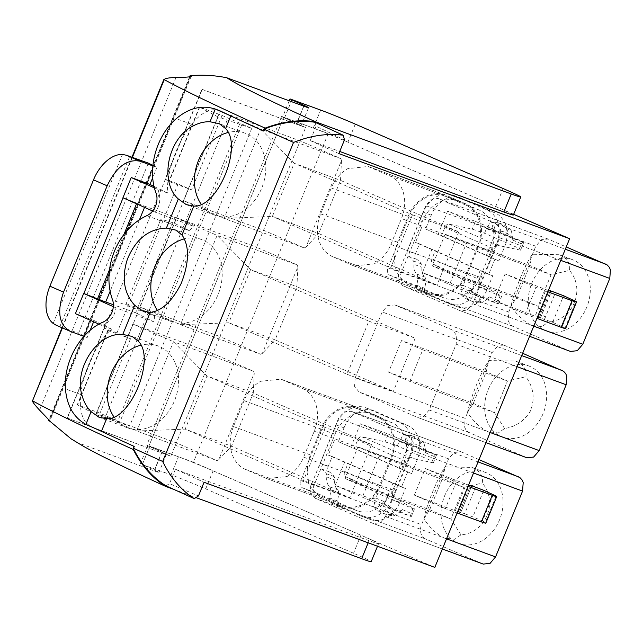 <?xml version="1.0" encoding="UTF-8"?>
<svg xmlns="http://www.w3.org/2000/svg" width="643" height="643" viewBox="0 0 643 643"><rect width="100%" height="100%" fill="white"/><g stroke="black" fill="none" stroke-linecap="round" stroke-linejoin="round"><path stroke-width="0.48" stroke-dasharray="3.21 2.41" d="M218.081 116.946L199.402 107.019L222.092 115.451L251.743 128.367L227.204 120.056A207.038 5.771 -157.7 0 0 218.315 117.026A207.038 5.771 -157.7 0 0 218.081 116.946L174.47 223.282A206.958 5.771 22.3 0 0 160.565 219.842A206.958 5.771 22.3 0 0 160.605 220.075L125.771 304.975L112.662 300.136M154.642 315.817L154.023 321.894L145.077 317.505L137.401 313.663L139.579 308.351A619.016 17.248 22.3 0 0 154.642 315.817L125.715 305.144A206.958 5.771 22.3 0 1 125.674 304.911A206.958 5.771 22.3 0 1 139.579 308.351L174.462 223.282A619.016 17.248 22.3 0 0 189.532 230.749L160.605 220.075M189.532 230.749L193.278 226.191L155.284 212.182C159.327 206.379 160.654 200.431 159.263 194.347L156.056 193.165M193.278 226.191L174.88 217.069L144.707 206.186A22.995 0.643 22.3 0 1 136.782 203.172L122.942 197.739M178.047 183.994L116.994 332.865L130.513 338.757L107.815 330.317L104.246 328.219L67.37 418.127A619.016 17.248 -157.7 0 1 67.137 417.99L104.013 328.075A619.016 17.248 -157.7 0 0 104.246 328.219L202.175 89.441A619.016 17.248 -157.7 0 1 201.942 89.297L165.066 179.212A619.016 17.248 -157.7 0 0 165.299 179.349L168.868 181.455L191.566 189.886L178.047 183.994L165.066 179.212M96.209 414.759A207.038 5.771 -157.7 0 1 105.09 417.789L129.629 426.108L99.978 413.192L77.289 404.752L95.96 414.679A207.038 5.771 -157.7 0 1 96.209 414.759M174.88 217.069L135.633 312.771L137.393 313.663L95.968 414.687M154.031 321.894L116.037 307.884C114.8 314.933 111.601 320.037 106.416 323.196L103.218 322.014M219.496 110.612C210.92 107.646 201.613 112.212 191.574 124.3C177.283 141.693 166.352 172.959 167.469 192.988L158.154 189.556L159.263 194.347M263.196 130.883L263.855 131.124A666.895 18.583 -157.7 0 1 263.212 130.834M263.855 131.124L264.844 128.713M201.942 89.297L299.718 125.369A24.145 0.675 -157.7 0 1 296.302 124.163L303.697 106.143M202.175 89.441L296.302 124.163M289.254 100.814L282.639 116.946L296.793 123.48A24.145 0.675 -157.7 0 1 299.984 124.983L283.651 117.573C280.854 116.287 280.895 116.166 283.772 117.211L328.243 133.543L193.439 462.229L434.821 567.391M282.639 116.946L313.254 128.094A26.443 0.739 -157.7 0 1 347.903 142.151L495.721 206.556A50.588 1.407 -157.7 0 1 513.371 214.995M338.861 153.589L310.215 140.576L339.737 151.459M513.653 214.32L328.243 133.543M176.439 217.68L217.093 235.394L180.458 324.715L260.576 354.269L219.922 336.554L256.557 247.234L176.439 217.68L139.804 307L219.922 336.554L170.837 456.241L148.854 446.258L283.651 117.573C280.854 116.287 280.895 116.166 283.772 117.211L148.967 445.896L193.439 462.229M299.718 125.369L305.642 127.555L299.984 124.983A24.145 0.675 -157.7 0 1 301.165 125.715A24.145 0.675 -157.7 0 1 299.718 125.369M260.576 354.269L262.368 353.393L297.854 266.877L296.905 286.698L250.577 269.61L217.093 235.394L297.211 264.948L256.557 247.234L305.642 127.555M304.187 247.933L305.98 247.065L341.465 160.549L340.822 158.612L300.168 140.897L220.051 111.343L183.416 200.672L224.069 218.379L304.187 247.933L263.534 230.218L183.416 200.672M212.946 353.57L132.828 324.016L96.193 413.336L136.846 431.051L173.481 341.73L253.599 371.284L212.946 353.57M253.599 371.284L254.242 373.213L218.757 459.729L216.964 460.605L176.311 442.89L96.193 413.336M67.137 417.99L170.837 456.241M116.994 332.865L104.013 328.075M199.402 107.019L168.868 181.455M133.84 446.274L134.508 446.515A666.895 18.583 -157.7 0 1 90.141 426.004C82.32 421.221 79.185 410.724 80.745 394.521C83.1 371.332 97.173 341.618 111.641 329.103L102.325 325.663L106.416 323.196M90.141 426.004L86.371 424.613M113.843 416.777A43.692 34.473 -69.8 0 0 126.333 427.33A43.692 34.473 -69.8 0 0 127.78 427.916A43.692 34.473 -69.8 0 0 174.896 399.785A43.692 34.473 -69.8 0 0 159.472 346.521A43.692 34.473 -69.8 0 0 158.025 345.934A43.692 34.473 -69.8 0 0 140.745 345.211M157.463 310.448A43.692 34.473 -69.8 0 0 169.937 320.994A43.692 34.473 -69.8 0 0 171.392 321.58A43.692 34.473 -69.8 0 0 218.507 293.449A43.692 34.473 -69.8 0 0 203.084 240.185A43.692 34.473 -69.8 0 0 201.637 239.598A43.692 34.473 -69.8 0 0 184.356 238.874M201.066 204.104A43.692 34.473 -69.8 0 0 213.548 214.666A43.692 34.473 -69.8 0 0 215.003 215.244A43.692 34.473 -69.8 0 0 262.119 187.113A43.692 34.473 -69.8 0 0 246.695 133.848A43.692 34.473 -69.8 0 0 245.248 133.262A43.692 34.473 -69.8 0 0 227.968 132.538M315.046 122.283L316.115 126.197L344.471 139.901M316.115 126.197L310.215 140.576M403.418 192.82C405.62 201.179 404.969 209.755 401.481 218.564L390.864 244.461C387.166 253.173 381.653 259.627 374.298 263.831L353.955 265.945L332.544 256.653C325.744 253.535 321.138 247.86 318.719 239.614C316.525 231.263 317.168 222.687 320.664 213.878L331.282 187.981C334.971 179.268 340.493 172.814 347.847 168.611L368.19 166.497L389.602 175.788C396.401 178.907 401.007 184.581 403.418 192.82M548.375 290.532L505.093 273.95L536.037 287.437L547.852 291.793M505.093 273.95L494.186 300.538L525.154 314.025L536.061 287.445M495.817 223.603L438.116 198.478L431.316 199.169L425.795 205.631L398.805 271.45L398.154 280.026L402.759 285.709L460.468 310.834L467.268 310.135L472.79 303.681L499.78 237.862L500.431 229.286L495.817 223.603L565.31 249.235M413.208 441.95L412.557 450.534L385.567 516.353L380.045 522.807L373.245 523.506L315.536 498.381L425.537 538.955A11.494 9.074 110.2 0 1 425.111 538.754A11.494 9.074 110.2 0 1 422.306 536.254A11.494 9.074 110.2 0 1 421.575 524.696L448.573 458.877L454.095 452.415L461.256 451.868L351.255 411.295L408.594 436.275L413.208 441.95M315.536 498.381A11.494 9.074 -69.8 0 1 315.11 498.172L312.305 495.673C310.191 492.329 309.942 488.471 311.582 484.123L338.572 418.296L344.093 411.841L351.255 411.295M231.504 452.286C229.302 443.935 229.945 435.351 233.441 426.542L244.059 400.653C247.748 391.941 253.27 385.487 260.624 381.283L280.967 379.169L302.379 388.46C309.179 391.571 313.784 397.253 316.195 405.492C318.398 413.851 317.746 422.427 314.258 431.236L303.641 457.133C299.951 465.845 294.43 472.3 287.075 476.503L266.732 478.609L245.321 469.326C238.521 466.207 233.915 460.533 231.504 452.286M445.35 508.621L414.381 495.126L425.28 468.546L456.249 482.041L445.35 508.621L457.141 512.969M355.193 377.787L382.183 311.968L387.705 305.505L394.866 304.959L452.206 329.939L456.819 335.614L456.168 344.198L429.178 410.017L423.657 416.471L416.857 417.17L359.148 392.045L354.542 386.363L355.193 377.787L465.186 418.36L492.184 352.541L497.706 346.087L504.868 345.532L394.866 304.959M148.854 446.258L146.765 445.197L148.967 445.896M340.822 158.612L260.704 129.058L224.069 218.379L272.383 216.442L294.189 163.274L260.704 129.058L220.051 111.343M139.804 307L180.458 324.715L228.779 322.778L250.577 269.61L368.849 321.138L347.043 374.306L228.779 322.778L275.1 339.866L262.368 353.393M132.828 324.016L173.481 341.73L206.974 375.946L253.294 393.034L231.488 446.202L185.168 429.114L136.846 431.051L216.964 460.605M161.988 452.166L154.593 470.186L142.312 464.616L149.706 446.596L161.988 452.166A24.145 0.675 -157.7 0 1 165.179 453.677A24.145 0.675 -157.7 0 1 166.36 454.4A24.145 0.675 -157.7 0 1 164.913 454.054A24.145 0.675 -157.7 0 1 161.497 452.849L67.37 418.127M149.706 446.596L178.457 456.779A26.443 0.739 -157.7 0 1 213.098 470.845L360.916 535.241A50.588 1.407 -157.7 0 1 378.566 543.681A50.588 1.407 -157.7 0 1 369.034 540.683L175.41 469.261L204.056 482.274M251.743 128.367L129.629 426.108M222.092 115.451L191.566 189.886M130.513 338.757L99.978 413.192M107.815 330.317L77.289 404.752M133.519 448.927L134.508 446.515M165.934 485.835L169.519 483.64L198.446 495.954M175.41 469.261L169.519 483.64M478.344 246.92L467.726 272.817C464.029 281.513 458.507 287.976 451.161 292.187C444.217 295.901 437.433 296.6 430.826 294.293L409.414 285.01L403.45 281.152C399.745 277.776 397.125 273.379 395.59 267.97L394.328 259.587L395.011 250.762L397.527 242.226L408.144 216.337C411.85 207.633 417.371 201.179 424.71 196.967C431.662 193.246 438.438 192.546 445.052 194.853L466.464 204.144C473.256 207.271 477.862 212.946 480.289 221.176C482.475 229.543 481.824 238.119 478.344 246.92L401.481 218.564M494.186 300.538L535.097 316.243L546.003 289.655M565.631 328.541A45.991 1.278 22.3 0 0 565.052 328.059L552.667 322.304L535.097 316.243M525.154 314.025L536.953 318.381M570.47 351.416L512.302 326.065L509.907 324.088L508.155 320.608L508.798 312.024L535.796 246.205L541.318 239.751L548.109 239.051L566.25 246.936M479.027 459.608L461.256 451.868M483.247 564.08L425.537 538.955M308.367 480.642L307.105 472.259L307.788 463.434L310.304 454.898L320.921 429.002C324.627 420.305 330.148 413.851 337.487 409.631C344.439 405.918 351.215 405.219 357.829 407.525L379.241 416.817C386.033 419.935 390.639 425.618 393.066 433.848C395.252 442.207 394.601 450.791 391.129 459.592L380.503 485.481C376.806 494.186 371.284 500.64 363.938 504.851C356.994 508.573 350.21 509.272 343.603 506.965L322.191 497.674L316.227 493.824C312.522 490.448 309.902 486.052 308.367 480.642M456.249 482.041L468.048 486.389M468.562 485.127L466.191 484.251L455.292 510.831L414.381 495.126M425.28 468.546L466.191 484.251M471.488 486.124L460.677 512.704L455.292 510.831M460.613 512.632L459.705 512.005L470.443 485.811M475.619 487.137L464.72 513.725L459.705 512.005M464.72 513.725L472.862 516.9L483.761 490.312M493.39 494.403L482.491 520.983L472.862 516.9M482.491 520.983L485.248 522.655L496.147 496.066M485.827 523.137A45.991 1.278 22.3 0 0 485.248 522.655M526.858 457.752L468.241 432.144L465.966 429.99L464.543 426.936L465.186 418.36M522.638 353.272L504.868 345.532M297.854 266.877L297.211 264.948M341.465 160.549L340.517 180.362L294.189 163.274L412.46 214.802L390.655 267.97L272.383 216.442L318.711 233.53L305.98 247.065M254.242 373.213L253.294 393.034L371.558 444.554L325.237 427.466L206.974 375.946L185.168 429.114L303.432 480.634L325.237 427.466M218.757 459.729L231.488 446.202L349.752 497.722L303.432 480.634M443.365 297.661L430.111 292.774L389.875 275.244A5.755 4.541 110.2 0 1 387.994 267.866L408.98 216.699A33.34 26.307 -69.8 0 1 444.651 195.93L457.904 200.817A33.34 26.307 110.2 0 1 459.014 201.267L479.276 210.092A33.34 26.307 110.2 0 1 490.77 251.445L480.144 277.342A33.34 26.307 110.2 0 1 444.474 298.103A33.34 26.307 110.2 0 1 443.365 297.661L403.129 280.131A5.755 4.541 110.2 0 1 401.248 272.753L422.234 221.586A33.34 26.307 110.2 0 1 457.904 200.817M490.77 251.445L477.516 246.558A33.34 26.307 -69.8 0 0 466.03 205.205L445.76 196.38A33.34 26.307 -69.8 0 0 444.651 195.93M477.516 246.558L466.898 272.447L480.144 277.342M430.111 292.774A33.34 26.307 -69.8 0 0 431.22 293.216A33.34 26.307 -69.8 0 0 466.898 272.447M544.894 330.325A37.945 29.94 -69.8 0 0 546.156 330.832A37.945 29.94 -69.8 0 0 587.075 306.398A37.945 29.94 -69.8 0 0 573.677 260.142A37.945 29.94 -69.8 0 0 572.423 259.635A37.945 29.94 -69.8 0 0 531.504 284.061A37.945 29.94 -69.8 0 0 544.894 330.325M486.462 472.814A37.945 29.94 -69.8 0 0 485.2 472.308A37.945 29.94 -69.8 0 0 444.281 496.734A37.945 29.94 -69.8 0 0 457.671 542.989A37.945 29.94 -69.8 0 0 458.933 543.496A37.945 29.94 -69.8 0 0 499.852 519.07A37.945 29.94 -69.8 0 0 486.462 472.814M356.142 510.333L342.888 505.446L302.652 487.908A5.755 4.541 110.2 0 1 300.771 480.53L321.757 429.371A33.34 26.307 -69.8 0 1 357.428 408.602L370.681 413.489A33.34 26.307 110.2 0 1 371.791 413.939L392.061 422.764A33.34 26.307 110.2 0 1 403.547 464.117L392.929 490.006A33.34 26.307 110.2 0 1 357.251 510.775A33.34 26.307 110.2 0 1 356.142 510.333L315.906 492.803A5.755 4.541 110.2 0 1 314.025 485.425L335.011 434.258A33.34 26.307 110.2 0 1 370.681 413.489M403.547 464.117L390.293 459.231A33.34 26.307 -69.8 0 0 378.807 417.878L358.537 409.044A33.34 26.307 -69.8 0 0 357.428 408.602M390.293 459.231L379.675 485.119L392.929 490.006M342.888 505.446A33.34 26.307 -69.8 0 0 343.997 505.888A33.34 26.307 -69.8 0 0 379.675 485.119M487.362 391.836A37.945 29.94 -69.8 0 0 501.283 436.653A37.945 29.94 -69.8 0 0 502.545 437.16A37.945 29.94 -69.8 0 0 542.178 415.716A37.945 29.94 -69.8 0 0 530.073 366.478A37.945 29.94 -69.8 0 0 528.811 365.971A37.945 29.94 -69.8 0 0 487.362 391.836M412.46 214.802L458.78 231.89L340.517 180.362L318.711 233.53L436.975 285.058L390.655 267.97M368.849 321.138L415.169 338.218L296.905 286.698L275.1 339.866L393.363 391.386L347.043 374.306M572.423 259.635L560.399 255.239C567.64 258.928 570.654 263.984 569.433 270.39L551.067 274.73L538.111 306.309L548.182 322.191C573.154 320.294 585.926 289.109 569.433 270.39M559.113 254.724L532.372 254.242C525.797 262.931 513.001 294.1 511.129 306.052C516.988 315.07 523.82 321.524 531.608 325.422L541.945 326.612L548.182 322.191M471.89 467.397L473.176 467.911C480.417 471.6 483.432 476.648 482.21 483.054C498.711 501.797 485.907 532.975 460.959 534.863L454.722 539.284L444.385 538.095C436.597 534.196 429.765 527.742 423.906 518.724C425.795 506.764 438.566 475.579 445.157 466.914L471.89 467.397L485.2 472.308M515.501 361.061L516.787 361.575C524.029 365.264 527.043 370.312 525.821 376.718C533.746 387.552 535.225 399.086 530.242 411.319C524.366 420.932 515.815 426.671 504.57 428.527L498.333 432.948L487.997 431.758C480.208 427.86 473.377 421.406 467.517 412.388C468.755 406.175 471.391 397.856 475.426 387.432C480.442 375.215 484.886 366.261 488.76 360.578L515.501 361.061L528.811 365.971M458.78 231.89L436.975 285.058M371.558 444.554L349.752 497.722M415.169 338.218L393.363 391.386M532.372 254.242L529.84 265.479L516.892 297.058L538.111 306.309L453.428 275.067L432.2 265.824L516.892 297.058L511.129 306.052M466.376 243.488L445.157 234.245L529.84 265.479L551.067 274.73L466.376 243.488L453.428 275.067M423.906 518.724L429.669 509.73L442.617 478.151L445.157 466.914M460.959 534.863L450.888 518.981L463.844 487.394L379.153 456.16L357.934 446.909L442.617 478.151L463.844 487.394L482.21 483.054M344.978 478.496L429.669 509.73L450.888 518.981L366.205 487.74L344.978 478.496L357.934 446.909M467.517 412.388L473.28 403.394L486.229 371.815L488.76 360.578M504.57 428.527L494.499 412.645L507.456 381.058L525.821 376.718M388.589 372.16L473.28 403.394L494.499 412.645L409.816 381.403L388.589 372.16L401.545 340.573L486.229 371.815L507.456 381.058L422.764 349.824L409.816 381.403M445.157 234.245L432.2 265.824M379.153 456.16L366.205 487.74M422.764 349.824L401.545 340.573M71.164 438.896L77.2 442.505L154.111 470.869L161.497 452.849M83.26 446.178A597.154 16.638 -157.7 0 1 77.2 442.505M173.819 489.419L195.914 497.569M369.042 540.683L368.174 542.813M154.593 470.186A24.145 0.675 -157.7 0 1 158.974 472.42A24.145 0.675 -157.7 0 1 154.111 470.869M142.312 464.616L171.062 474.807A26.443 0.739 -157.7 0 1 205.704 488.865L353.529 553.261A50.588 1.407 -157.7 0 1 371.18 561.709M132.362 157.382L62.411 327.93M111.641 329.103A666.895 18.583 -157.7 0 1 97.431 322.183A666.895 18.583 -157.7 0 1 94.127 320.552L93.629 321.781M90.084 330.422L87.151 337.559A666.895 18.583 -157.7 0 1 78.567 333.235L148.34 163.105M152.857 165.926L156.932 167.429A666.895 18.583 -157.7 0 1 152.905 165.412M156.932 167.429L152.761 177.605M167.469 192.988A666.895 18.583 -157.7 0 1 154.103 186.494M152.672 211.008L155.284 212.182M113.313 306.663L116.037 307.884M135.633 312.771L113.377 304.742M83.96 336.385L87.151 337.559M75.408 313.639L94.127 320.552M55.909 325.101L56.56 325.358A114.976 3.207 22.3 0 0 59.895 326.564L78.567 333.235M144.972 206.282L144.522 207.376M139.443 219.769L110.138 291.223M154.441 187.901L158.154 189.556M98.982 324.168L102.325 325.663M300.771 480.53L314.025 485.425M329.32 471.882L321.371 468.948A4.597 3.633 110.2 0 1 320.929 468.586A4.597 3.633 -69.8 0 1 320.246 463.499L328.195 466.432A4.597 3.633 -69.8 0 0 327.817 467.815A4.597 3.633 -69.8 0 0 329.32 471.882A27.593 21.774 110.2 0 1 334.119 476.559A4.597 3.633 110.2 0 1 334.529 477.299A4.597 3.633 110.2 0 1 334.802 479.983A11.494 9.074 110.2 0 0 335.035 485.401A11.494 9.074 110.2 0 0 337.495 489.677A4.597 3.633 110.2 0 1 338.596 491.967A4.597 3.633 110.2 0 1 338.644 492.843A27.593 21.774 110.2 0 1 337.374 500.865A4.597 3.633 110.2 0 0 339.174 505.945L369.371 519.11A27.593 21.774 110.2 0 0 370.296 519.472A27.593 21.774 110.2 0 0 399.817 502.287L405.484 488.463L344.728 461.995L335.172 485.296L370.842 498.751L411.271 516.594L383.445 506.33L335.172 485.296M321.371 468.948A27.593 21.774 110.2 0 1 326.17 473.626A4.597 3.633 110.2 0 1 326.853 477.05L334.802 479.983M320.246 463.499L336.072 424.91A27.593 21.774 110.2 0 1 365.594 407.726A27.593 21.774 110.2 0 1 366.51 408.096L399.801 422.596A27.593 21.774 110.2 0 1 409.31 456.819L391.868 499.354A27.593 21.774 110.2 0 1 362.339 516.538A27.593 21.774 110.2 0 1 361.422 516.176L331.225 503.019A4.597 3.633 110.2 0 1 329.272 498.622A4.597 3.633 110.2 0 1 329.425 497.931A27.593 21.774 110.2 0 0 330.695 489.91A4.597 3.633 110.2 0 0 329.546 486.743A11.494 9.074 110.2 0 1 326.853 477.05M387.994 267.866L401.248 272.753M416.543 259.217L408.594 256.284A4.597 3.633 110.2 0 1 408.152 255.922A4.597 3.633 -69.8 0 1 407.469 250.826L415.418 253.76A4.597 3.633 -69.8 0 0 415.04 255.142A4.597 3.633 -69.8 0 0 416.543 259.217A27.593 21.774 110.2 0 1 421.342 263.887A4.597 3.633 110.2 0 1 421.752 264.627A4.597 3.633 110.2 0 1 422.025 267.311A11.494 9.074 110.2 0 0 422.258 272.728A11.494 9.074 110.2 0 0 424.718 277.004A4.597 3.633 110.2 0 1 425.819 279.295A4.597 3.633 110.2 0 1 425.867 280.171A27.593 21.774 110.2 0 1 424.597 288.201A4.597 3.633 110.2 0 0 426.397 293.28L456.594 306.438A27.593 21.774 110.2 0 0 457.519 306.807A27.593 21.774 110.2 0 0 487.04 289.615L492.707 275.791L431.951 249.323L422.395 272.632L458.065 286.079L498.494 303.93L470.668 293.658L422.395 272.632M408.594 256.284A27.593 21.774 110.2 0 1 413.393 260.962A4.597 3.633 110.2 0 1 414.076 264.377L422.025 267.311M407.469 250.826L423.295 212.238A27.593 21.774 110.2 0 1 452.817 195.054A27.593 21.774 110.2 0 1 453.733 195.424L487.024 209.931A27.593 21.774 110.2 0 1 496.533 244.147L479.083 286.682A27.593 21.774 110.2 0 1 449.561 303.874A27.593 21.774 110.2 0 1 448.645 303.504L418.448 290.347A4.597 3.633 110.2 0 1 416.495 285.95A4.597 3.633 110.2 0 1 416.648 285.267A27.593 21.774 110.2 0 0 417.91 277.237A4.597 3.633 110.2 0 0 416.768 274.071A11.494 9.074 110.2 0 1 414.076 264.377M408.144 443.919L407.71 444.98L406.85 441.95L400.726 439.691L402.936 434.298L406.014 435.432L408.144 443.919C415.595 442.939 421.583 445.543 426.1 451.732L425.682 452.809L434.17 456.514L432.265 461.152L397.31 445.929L385.044 441.813L361.752 436.782A4.597 2.821 113.5 0 0 357.596 440.125L354.221 448.356L350.837 447.11L360.393 423.801L388.227 434.065L385.044 441.813M407.71 444.98L399.215 441.283L397.31 445.929M406.85 441.95L388.227 434.065M399.215 441.283L396.064 437.256M406.014 435.432A34.489 27.215 -69.8 0 1 414.727 436.75A34.489 27.215 -69.8 0 1 423.986 443.26L420.908 442.127L418.697 447.52L436.493 455.099L408.667 444.835L360.393 423.801M418.697 447.52L400.726 439.691M420.908 442.127L411.657 435.616L402.936 434.298M423.986 443.26L426.116 451.756M436.493 455.099L433.318 462.847L432.265 461.152M433.318 462.847L410.025 457.816L361.752 436.782M424.822 449.779L425.682 452.809M434.17 456.514L435.608 454.48M344.278 427.209L338.355 441.669L350.837 447.11M344.286 427.217A27.593 21.774 110.2 0 1 373.543 410.66A27.593 21.774 110.2 0 1 374.459 411.03L407.75 425.529A27.593 21.774 110.2 0 1 417.516 459.118L411.592 473.578L399.11 468.136L402.494 469.39L405.87 461.16A4.597 2.821 -66.5 0 1 410.025 457.816M408.667 444.835L399.11 468.136M402.494 469.39L354.221 448.356M338.355 441.669L411.592 473.578M334.376 440.206L328.268 455.091L332.246 456.554L328.195 466.432M407.614 472.115L401.513 487L405.484 488.463M401.513 487L328.268 455.091M332.246 456.554L344.728 461.995M393.002 483.022L383.445 506.33M411.271 516.594L414.454 508.854L393.693 497.634A4.597 2.821 -66.5 0 1 393.01 492.506L396.385 484.275M414.454 508.854L412.79 508.653L377.835 493.422L345.42 476.6A4.597 2.821 113.5 0 1 344.736 471.472L348.112 463.241M366.18 487.82L363.006 495.568M410.387 515.975L412.79 508.653M377.835 493.422L375.93 498.068L370.842 498.751M393.476 509.023L391.265 514.416A34.489 27.215 110.2 0 1 390.47 514.44A34.489 27.215 110.2 0 1 382.545 513.098A34.489 27.215 110.2 0 1 373.824 507.182A34.489 27.215 110.2 0 1 373.286 506.58L375.504 501.186M375.93 498.068L384.418 501.765L381.629 503.445M384.418 501.765L383.984 502.826L376.364 507.713L373.286 506.58M391.265 514.416L394.344 515.549A34.489 27.215 110.2 0 1 385.623 514.231A34.489 27.215 110.2 0 1 376.364 507.713M399.6 511.281L402.397 509.594L401.963 510.655L394.344 515.549M402.397 509.594L410.885 513.291M401.963 510.655A27.866 21.991 110.2 0 1 383.984 502.826M495.367 231.255L494.933 232.308L494.073 229.278L487.941 227.019L490.159 221.626L493.229 222.759L495.367 231.255C502.818 230.274 508.806 232.879 513.323 239.067L512.905 240.144L521.393 243.842L519.488 248.487L484.533 233.256L472.267 229.141L448.975 224.11A4.597 2.821 113.5 0 0 444.819 227.453L441.444 235.684L438.06 234.438L447.616 211.129L475.45 221.401L472.267 229.141M494.933 232.308L486.438 228.611L484.533 233.256M494.073 229.278L475.45 221.401M486.438 228.611L483.287 224.584M493.229 222.759A34.489 27.215 -69.8 0 1 501.95 224.077A34.489 27.215 -69.8 0 1 511.209 230.596L508.131 229.455L505.92 234.856L523.715 242.427L495.89 232.163L447.616 211.129M505.92 234.856L487.941 227.019M508.131 229.455L498.88 222.944L490.159 221.626M511.209 230.596L513.339 239.083M523.715 242.427L520.541 250.175L519.488 248.487M520.541 250.175L497.248 245.144L448.975 224.11M512.045 237.114L512.905 240.144M521.393 243.842L522.831 241.808M452.817 195.054L460.766 197.988A27.593 21.774 110.2 0 0 431.509 214.545L425.578 228.996L438.06 234.438M460.766 197.988A27.593 21.774 110.2 0 1 461.682 198.357L494.973 212.857A27.593 21.774 110.2 0 1 504.739 246.446M425.578 228.996L498.815 260.905L504.739 246.454M498.815 260.905L486.333 255.472L489.717 256.718L493.093 248.487A4.597 2.821 -66.5 0 1 497.248 245.144M495.89 232.163L486.333 255.472M489.717 256.718L441.444 235.684M421.599 227.534L415.491 242.419L419.469 243.882L415.418 253.76M494.837 259.442L488.736 274.328L492.707 275.791M488.736 274.328L415.491 242.419M419.469 243.882L431.951 249.323M480.225 270.357L470.668 293.658M498.494 303.93L501.677 296.182L480.916 284.962A4.597 2.821 -66.5 0 1 480.233 279.834L483.608 271.603M501.677 296.182L500.013 295.981L465.058 280.75L432.643 263.935A4.597 2.821 113.5 0 1 431.959 258.799L435.335 250.577M453.403 275.148L450.229 282.896M497.61 303.303L500.013 295.981M465.058 280.75L463.153 285.396L458.065 286.079M480.699 296.351L478.488 301.744A34.489 27.215 110.2 0 1 477.693 301.768A34.489 27.215 110.2 0 1 469.768 300.426A34.489 27.215 110.2 0 1 461.047 294.518A34.489 27.215 110.2 0 1 460.509 293.907L462.719 288.514M463.153 285.396L471.64 289.093L468.851 290.781M471.64 289.093L471.206 290.154L463.587 295.049L460.509 293.907M478.488 301.744L481.567 302.877A34.489 27.215 110.2 0 1 472.846 301.559A34.489 27.215 110.2 0 1 463.587 295.049M486.823 298.609L489.62 296.929L489.186 297.982L481.567 302.877M489.62 296.929L498.108 300.627M489.186 297.982A27.866 21.991 110.2 0 1 471.206 290.154M160.324 220.653L146.829 215.678M227.204 120.056L105.09 417.789M191.574 124.3L176.278 118.658M199.708 107.132L169.181 181.567M239.638 123.97L117.524 421.712M80.745 394.521L65.449 388.878M241.8 124.702L119.694 422.443M108.12 330.438L77.594 404.873M466.464 204.144L389.602 175.788M446.194 195.311L369.331 166.963M408.144 216.337L331.282 187.981M397.527 242.226L320.664 213.878M409.414 285.01L332.544 256.653M429.677 293.835L352.814 265.479M467.726 272.817L390.864 244.461M548.479 239.196L438.478 198.623M535.796 246.205L425.795 205.631M508.798 312.024L398.805 271.45M512.76 326.282L402.759 285.709M570.1 351.263L460.107 310.69M533.754 326.17L472.79 303.681M560.752 260.351L499.78 237.862M473.529 473.023L412.557 450.534M478.087 461.907L408.594 436.275M448.573 458.877L338.572 418.296M311.582 484.123L421.575 524.696M482.877 563.935L372.884 523.362M446.531 538.842L385.567 516.353M310.304 454.898L233.441 426.542M322.191 497.674L245.321 469.326M342.454 506.507L265.591 478.151M380.503 485.481L303.641 457.133M391.129 459.592L314.258 431.236M379.241 416.817L302.379 388.46M358.971 407.983L282.108 379.627M320.921 429.002L244.059 400.653M492.184 352.541L382.183 311.968M469.149 432.618L359.148 392.045M526.488 457.599L416.495 417.026M490.143 432.506L429.178 410.017M517.141 366.687L456.168 344.198M521.698 355.571L452.206 329.939M565.052 328.059L575.959 301.479M562.295 326.395L573.202 299.807M552.667 322.304L563.573 295.724M544.533 319.129L555.431 292.549M539.509 317.409L550.255 291.215M540.417 318.044L551.292 291.528M538.175 317.377L549.074 290.789M458.363 511.973L469.269 485.385M49.19 421.093L190.883 75.609M189.998 76.774L49.133 420.249M176.021 77.465L39.577 410.146M360.916 535.241L353.529 553.261M149.811 446.258L142.424 464.278M171.062 474.807L178.457 456.779M213.098 470.845L205.704 488.865M303.874 106.208L296.793 123.48M56.56 325.358L70.344 331.362M59.895 326.564L129.677 156.426M284.511 117.902L291.223 101.538M292.01 99.552L284.616 117.573M313.254 128.094L320.648 110.074M355.298 124.131L347.903 142.151M495.721 206.556L503.115 188.536M136.782 203.172L136.525 203.799M123.978 234.398L109.543 269.594M53.168 323.453L122.475 154.465M315.906 492.803L302.652 487.908M335.011 434.258L321.757 429.371M378.807 417.878L392.061 422.764M358.537 409.044L371.791 413.939M389.875 275.244L403.129 280.131M422.234 221.586L408.98 216.699M445.76 196.38L459.014 201.267M479.276 210.092L466.03 205.205M405.87 461.16L357.596 440.125M336.072 424.91L344.021 427.844M366.51 408.096L374.459 411.03M399.801 422.596L407.75 425.529M409.31 456.819L417.259 459.753M391.868 499.354L399.817 502.287M361.422 516.176L369.371 519.11M326.17 473.626L334.119 476.559M329.546 486.743L337.495 489.677M330.695 489.91L338.644 492.843M329.425 497.931L337.374 500.865M331.225 503.019L339.174 505.945M344.736 471.472L393.01 492.506M393.693 497.634L345.42 476.6M493.093 248.487L444.819 227.453M423.295 212.238L431.244 215.172M453.733 195.424L461.682 198.357M487.024 209.931L494.973 212.857M496.533 244.147L504.482 247.081M479.083 286.682L487.04 289.615M448.645 303.504L456.594 306.438M413.393 260.962L421.342 263.887M416.768 274.071L424.718 277.004M417.91 277.237L425.867 280.171M416.648 285.267L424.597 288.201M418.448 290.347L426.397 293.28M431.959 258.799L480.233 279.834M480.916 284.962L432.643 263.935M125.674 304.911L127.258 301.037M158.958 223.748L160.565 219.842M158.025 345.934L130.883 335.927M201.637 239.598L174.494 229.591M245.248 133.262L218.106 123.255M281.57 116.512L146.765 445.197M127.78 427.916L100.212 417.749M171.392 321.58L143.823 311.413M215.003 215.244L187.434 205.077M445.052 194.853L368.19 166.497M430.826 294.293L353.955 265.945M548.109 239.051L438.116 198.478M529.583 336.329L460.468 310.834M460.886 451.724L350.893 411.142M442.368 549.001L373.245 523.506M343.603 506.965L266.732 478.609M357.829 407.525L280.967 379.169M485.971 442.665L416.857 417.17M504.498 345.387L394.505 304.806M539.445 317.337L550.175 291.183M540.49 318.116L551.389 291.528M459.641 511.932L470.363 485.778M460.677 512.704L471.584 486.124M546.156 330.832L532.846 325.921M445.623 538.593L458.933 543.496M489.235 432.257L502.545 437.16M189.605 76.83L48.876 419.959M191.172 76.38L49.776 421.141M131.976 157.246L62.041 327.769M378.566 543.681L377.513 546.253M166.36 454.4L158.974 472.42M147.834 445.631L140.439 463.659M308.56 107.694L301.165 125.715M343.997 505.888L357.251 510.775M431.22 293.216L444.474 298.103M414.727 436.75L411.657 435.616M365.594 407.726L373.543 410.66M362.339 516.538L370.296 519.472M385.623 514.231L382.545 513.098M501.95 224.077L498.872 222.944M449.561 303.874L457.519 306.807M472.846 301.559L469.768 300.426"/><path stroke-width="0.96" d="M156.386 203.485A16.027 12.643 -69.8 0 0 156.056 193.165C146.958 169.535 156.064 135.978 176.278 118.658C188.913 107.984 201.894 104.777 215.212 109.037L209.996 121.752C204.281 121.575 198.647 122.982 193.085 125.98C167.919 138.205 159.086 181.881 178.328 198.976L186.213 204.578L193.824 206.065L181.985 234.92L175.748 230.098L166.384 228.088C148.766 228.787 135.761 239.164 127.386 259.217C121.463 277.921 123.906 293.28 134.717 305.312L142.601 310.915L150.213 312.402L138.374 341.256L132.137 336.434L122.773 334.424C97.398 332.109 73.133 369.275 82.32 396.401C84.112 402.51 87.046 407.598 91.105 411.649L98.99 417.251L106.601 418.73L101.425 431.357A69.002 1.921 -157.7 0 0 86.371 424.613A51.384 40.549 -69.8 0 1 85.881 424.372C73.688 417.524 66.88 405.749 65.465 389.055L65.449 388.878C63.424 361.864 80.431 331.748 103.218 322.014A16.027 12.643 -69.8 0 0 112.059 312.096A16.027 12.643 -69.8 0 0 112.662 300.136A59.614 47.035 -69.8 0 1 112.437 299.542A59.614 47.035 -69.8 0 1 113.634 253.221A59.614 47.035 -69.8 0 1 114.39 251.276A59.614 47.035 -69.8 0 1 114.615 250.746A59.614 47.035 -69.8 0 1 146.829 215.678A16.027 12.643 -69.8 0 0 155.895 205.125A16.027 12.643 -69.8 0 0 156.386 203.485M219.231 110.516L215.726 109.222A51.384 40.549 -69.8 0 0 215.526 109.149A51.384 40.549 -69.8 0 0 215.212 109.029M263.212 130.834A666.895 18.583 -157.7 0 1 219.496 110.612M215.726 109.222A68.994 1.921 -157.7 0 1 230.781 115.965L225.597 128.592L219.359 123.761L209.996 121.752M132.362 157.382L164.254 79.619C182.773 89.811 216.386 105.974 265.085 128.126L263.943 129.058L263.196 130.883A666.895 18.583 -157.7 0 1 230.781 115.965M291.223 101.538L291.898 99.882L290.025 98.926L320.648 110.074A26.443 0.739 -157.7 0 1 355.298 124.131L503.115 188.536A50.588 1.407 -157.7 0 1 520.766 196.975L513.371 214.995A50.588 1.407 -157.7 0 1 503.839 211.997L339.737 151.459M194.25 498.622L198.446 495.954L204.056 482.274L434.821 567.391L569.626 238.706L338.861 153.589L344.471 139.901L343.282 135.247C329.602 133.39 315.223 134.966 300.152 139.981L293.521 142.424L162.679 461.449A666.895 18.583 -157.7 0 1 133.101 448.091L133.519 448.927C141.741 465.05 152.544 477.355 165.934 485.835L194.25 498.622C182.861 491.268 173.393 480.892 165.83 467.493A194.725 119.494 113.5 0 1 162.679 461.449M569.626 238.706L513.653 214.32M140.745 345.211A43.692 34.473 -69.8 0 0 110.676 374.676A43.692 34.473 -69.8 0 0 113.843 416.777M184.356 238.874A43.692 34.473 -69.8 0 0 154.288 268.348A43.692 34.473 -69.8 0 0 157.463 310.448M227.968 132.538A43.692 34.473 -69.8 0 0 197.899 162.004A43.692 34.473 -69.8 0 0 201.066 204.104M225.597 128.592C243.215 145.873 217.728 208.011 193.824 206.065M181.985 234.92C189.589 246.189 189.339 262.312 181.254 283.306C172.171 301.342 161.819 311.043 150.213 312.402M138.374 341.256C155.984 358.553 130.505 420.683 106.601 418.73M133.101 448.091L133.84 446.274A666.895 18.583 -157.7 0 1 101.425 431.357M293.521 142.433A666.895 18.583 -157.7 0 1 263.935 129.074M264.844 128.713C282.398 122.098 299.132 119.952 315.046 122.283L343.282 135.247M547.852 291.793L572.077 300.731A45.991 1.278 22.3 0 0 573.596 301.237A45.991 1.278 22.3 0 0 576.538 301.953A45.991 1.278 22.3 0 0 575.959 301.479L563.573 295.724L550.352 290.757L551.389 291.528L548.375 290.532M536.953 318.381L561.178 327.311A45.991 1.278 22.3 0 0 562.689 327.826A45.991 1.278 22.3 0 0 565.631 328.541L576.538 301.953M572.077 300.731L561.178 327.311M566.25 246.936L607.153 264.94L609.299 267.263L610.424 269.859L609.781 278.435L582.783 344.254L577.261 350.716L570.47 351.416L529.583 336.329M479.027 459.608L519.93 477.604L522.076 479.927L523.201 482.531L522.558 491.107L473.529 473.023M522.558 491.107L495.56 556.926L490.038 563.389L483.247 564.08L442.368 549.001M457.141 512.969L481.366 521.907A45.991 1.278 22.3 0 0 482.877 522.421A45.991 1.278 22.3 0 0 485.827 523.137L496.726 496.549A45.991 1.278 22.3 0 0 496.147 496.066L483.761 490.312L470.539 485.344L471.488 486.124M468.048 486.389L492.265 495.327L481.366 521.907M492.265 495.327A45.991 1.278 22.3 0 0 493.784 495.833A45.991 1.278 22.3 0 0 496.726 496.549M468.562 485.127L471.512 486.052M522.638 353.272L563.541 371.268L565.687 373.591L566.813 376.195L566.17 384.771L539.172 450.59L533.65 457.052L526.858 457.752L485.971 442.665M62.411 327.93L32.528 400.79C51.006 411.078 84.587 427.322 133.278 449.513C141.524 465.677 152.335 477.974 165.701 486.421A597.154 16.638 -157.7 0 1 83.26 446.178L71.164 438.896L49.776 421.141M49.133 420.249L48.964 420.659C52.461 423.432 44.11 414.864 39.577 410.146C34.569 404.72 32.222 401.602 32.528 400.79L62.041 327.769M48.964 420.659L49.19 421.093M133.278 449.513L133.519 448.927M165.701 486.421L173.819 489.419M195.914 497.569L361.679 558.719A50.588 1.407 -157.7 0 0 371.18 561.709L377.513 546.253M368.174 542.813L361.655 558.711M190.883 75.609L190.336 75.946L190.883 75.609C203.301 74.692 215.26 75.416 226.786 77.771L303.697 106.143A24.145 0.675 -157.7 0 0 308.56 107.694A24.145 0.675 -157.7 0 0 304.187 105.46L303.874 106.208M131.976 157.246L163.933 79.33L164.254 79.619C164.769 78.422 168.691 77.707 176.021 77.465C182.467 77.522 194.596 76.871 190.336 75.946L191.172 76.38M93.629 321.781L90.084 330.422M152.905 165.412A666.895 18.583 -157.7 0 1 148.34 163.105L129.677 156.426A114.976 3.207 22.3 0 1 126.333 155.22L140.118 161.224C127.274 158.66 116.287 166.85 107.156 185.795L63.544 292.131C56.777 311.935 59.043 325.02 70.344 331.362L83.96 336.385M152.761 177.605L149.956 184.437A666.895 18.583 -157.7 0 0 153.259 186.076A666.895 18.583 -157.7 0 0 154.103 186.494M520.766 196.975A50.588 1.407 -157.7 0 1 511.233 193.977L315.287 121.696C299.413 119.357 282.679 121.503 265.085 128.126M291.898 99.882L304.187 105.46M226.786 77.771C238.207 85.23 267.705 99.866 315.287 121.696M149.956 184.437L131.228 177.532L122.942 197.739L152.672 211.008M511.241 193.977L503.847 211.997M113.377 304.742L105.46 301.889A22.995 0.643 -157.7 0 1 97.535 298.874L83.686 293.433L113.313 306.663M55.893 325.085L70.344 331.362M140.118 161.224L152.857 165.926M123.086 197.803L83.839 293.489M98.982 324.168L75.408 313.639L83.686 293.433M144.522 207.376L139.443 219.769M110.138 291.223L105.717 301.985M126.333 155.22L122.475 154.465A34.489 21.163 113.5 0 0 93.508 179.847L49.897 286.183A34.489 21.163 113.5 0 0 53.168 323.453L56.56 325.358M131.228 177.532L154.441 187.901M178.328 198.976L166.384 228.088M134.717 305.312L122.773 334.424M91.105 411.649L85.889 424.372M605.819 264.177L565.31 249.235M582.783 344.254L533.754 326.17M609.781 278.435L560.752 260.351M518.596 476.849L478.087 461.907M495.56 556.926L446.531 538.842M539.172 450.59L490.143 432.506M566.17 384.771L517.141 366.687M562.207 370.513L521.698 355.571M190.336 75.946L189.998 76.774M49.897 286.183L63.544 292.131M93.508 179.847L107.156 185.795M136.525 203.799L123.978 234.398M109.543 269.594L97.535 298.874M219.367 110.564L215.526 109.149M550.175 291.183L550.352 290.757M470.363 485.778L470.539 485.344M190.031 75.786L189.605 76.83M48.876 419.959L48.667 420.474M290.025 98.926L289.254 100.814"/></g></svg>
